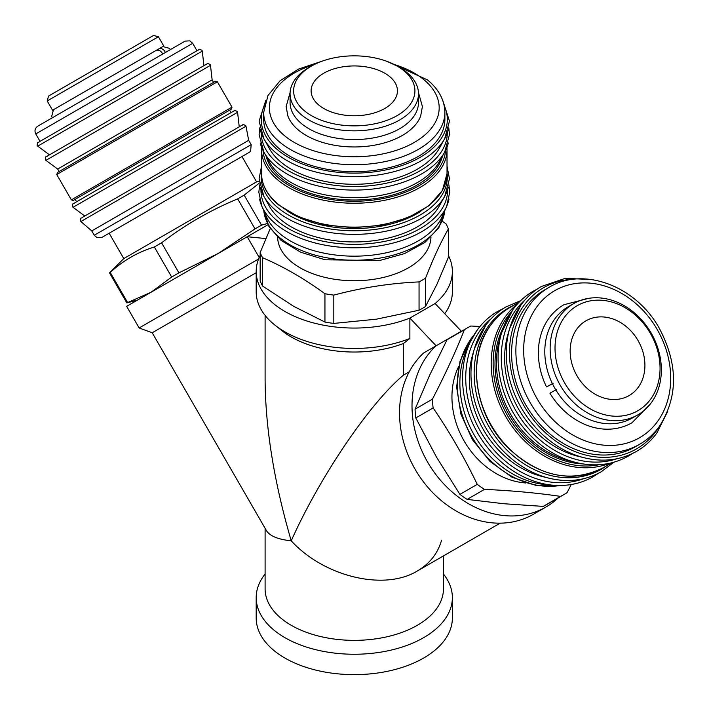 <?xml version="1.0" encoding="UTF-8"?>
<svg xmlns="http://www.w3.org/2000/svg" width="709" height="709" viewBox="0 0 709 709"><rect width="100%" height="100%" fill="white"/><g stroke="black" fill="none" stroke-linecap="round" stroke-linejoin="round"><path stroke-width="1.06" d="M157.176 50.206L158.391 49.125C160.89 48.026 163.017 48.717 164.763 51.208L165.312 52.537M418.443 92.462L422.404 106.58L420.676 116.01A67.922 39.217 180 0 1 369.832 145.921A67.922 39.217 180 0 1 287.881 116.01L286.152 106.58L290.114 92.462M556.583 389.489L549.909 393.176A67.922 55.462 -120 0 0 607.737 429.202C616.52 429.122 624.594 426.978 631.967 422.759L650.011 404.396M552.462 383.764L546.506 386.91A67.922 55.462 -120 0 1 546.143 322.524C550.601 314.956 556.503 309.035 563.841 304.764L588.762 298.321M546.506 386.91L553.171 383.223M54.292 109.23L155.634 50.711C158.134 49.612 160.261 50.312 162.007 52.803L162.556 54.132L52.546 117.65L51.651 116.515L53.459 109.709L52.555 110.232L162.831 46.555L169.655 48.389L170.187 49.727M158.408 36.753L47.202 100.962L48.504 96.087L153.534 35.45L158.408 36.753L163.761 46.023M49.745 154.686L207.01 63.89L164.08 88.669L203.935 65.662L202.278 51.128L37.719 146.143L49.479 154.837M173.714 105.357L213.56 82.35L212.133 79.878L57.686 169.052L45.925 160.349L210.484 65.343L210.21 64.51C205.876 62.711 208.65 63.606 205.601 64.705L47.813 155.803C45.332 157.894 45.952 155.041 45.341 159.693L45.925 160.349M229.353 110.303L75.03 199.397L229.353 110.303M85.053 215.855L242.54 124.926L199.397 149.838L239.243 126.831L237.586 112.297L73.036 207.303L84.788 216.006M251.181 144.654L94.253 235.255L97.124 237.71L101.812 237.471L241.991 156.547L256.614 181.876L123.783 258.572L109.159 233.234L249.338 152.293L250.614 151.168L251.181 144.654L248.682 140.329L91.762 230.93L80.888 221.536L245.988 126.22L245.739 125.546C241.406 123.747 244.18 124.642 241.122 125.741L82.909 217.087C80.427 219.187 81.039 216.334 80.436 220.986L80.888 221.536M267.337 223.521L261.515 225.161L244.171 195.135L237.675 198.883L255.018 228.918L218.399 253.361L178.916 272.85L171.693 277.024L151.07 292.241L126.84 302.92L137.457 300.093M244.171 195.135L259.37 183.055M261.515 225.161L255.018 228.918M256.188 272.735L152.205 332.769L139.132 327.966L126.654 306.341L267.958 224.753M258.572 258.998L139.132 327.966M265.104 315.408L265.104 380.121C265.503 428.892 274.206 482.457 291.222 540.825C278.008 539.443 269.73 536.013 266.389 530.536L152.205 332.769M441.521 540.355C437.754 553.499 429.689 563.708 417.335 570.984L500.164 523.162L417.335 570.984C384.34 591.191 324.226 576.816 291.222 540.825C319.945 476.643 369.389 403.651 403.448 375.141L403.448 343.502A89.174 51.482 180 0 1 291.222 336.952A89.174 51.482 180 0 1 282.226 330.89L275.021 325.183A98.09 56.631 0 0 0 409.873 338.468L409.873 318.084L436.115 345.788A98.09 80.09 60 0 0 432.366 469.677A98.09 80.09 60 0 0 546.001 506.997A98.09 80.09 60 0 0 546.001 506.988A98.09 80.09 60 0 0 558.275 497.842M333.815 323.419L333.815 295.104C362.228 287.562 390.641 283.166 419.054 281.916L419.054 310.232L376.435 319.165L333.815 323.419A96.309 55.603 180 0 1 329.348 322.79A96.309 55.603 180 0 1 324.944 322.046L293.748 306.377L262.543 286.019L262.543 257.704A96.309 55.603 180 0 1 260.168 252.581L260.168 280.897A96.309 55.603 180 0 0 262.543 286.019M409.261 371.791L403.448 375.141M265.104 528.311L265.104 588.878A89.174 51.482 0 0 0 291.222 625.285A89.174 51.482 0 0 0 417.335 625.285A89.174 51.482 0 0 0 443.453 588.878L443.453 555.9M333.815 295.104A96.309 55.603 180 0 1 329.348 294.474A96.309 55.603 180 0 1 324.944 293.73L324.944 322.046M533.523 514.202L546.001 506.997L533.523 514.202A98.09 80.09 60 0 1 419.879 476.882A98.09 80.09 60 0 1 423.636 353.002L461.337 331.227A98.09 80.09 60 0 1 461.967 331.032M265.104 574.024A98.09 56.631 0 0 0 256.188 597.616A98.09 56.631 0 0 0 316.737 649.94A98.09 56.631 0 0 0 423.636 637.666A98.09 56.631 0 0 0 452.369 597.616A98.09 56.631 0 0 0 443.453 574.024M415.793 417.956L433.137 407.941C449.772 432.304 464.475 457.775 477.254 484.362L459.919 494.377L436.425 456.995L415.793 417.956A96.309 78.637 -120 0 1 415.341 413.56A96.309 78.637 -120 0 1 415.066 409.19L429.619 375.309L447.042 339.779L464.386 329.765A96.309 78.637 -120 0 1 467.577 327.797A96.309 78.637 -120 0 1 470.882 326.016L479.966 326.486M430.957 237.338A76.687 44.277 180 0 1 334.426 279.24A76.687 44.277 180 0 1 277.6 237.338M270.226 228.599L260.168 252.581M262.543 257.704C283.343 266.566 304.143 278.575 324.944 293.73M256.188 597.616L256.188 618.009A98.09 56.631 0 0 0 316.737 670.324A98.09 56.631 0 0 0 423.636 658.049A98.09 56.631 0 0 0 452.369 618.009L452.369 597.616M433.137 407.941A96.309 78.637 -120 0 1 432.676 403.554A96.309 78.637 -120 0 1 432.41 399.176L415.066 409.19M525.821 482.971A76.687 62.614 -120 0 1 452.227 403.589A76.687 62.614 -120 0 1 458.626 366.58M484.486 489.378C511.783 490.601 537.147 492.941 560.58 496.389L543.245 506.403L503.762 503.727L467.142 499.393L484.486 489.378A96.309 78.637 -120 0 1 477.254 484.362M571.215 484.539L567.076 492.64A96.309 78.637 -120 0 1 563.885 494.607A96.309 78.637 -120 0 1 560.58 496.389M448.903 184.881L449.719 192.21L446.67 206.319L442.097 216.724A90.601 52.306 180 0 1 406.248 246.705A90.601 52.306 180 0 1 266.46 216.724L261.887 206.319A95.316 55.036 0 0 0 276.2 224.345A95.316 55.036 0 0 0 408.96 237.861A95.316 55.036 0 0 0 446.67 206.319A95.316 55.036 0 0 0 448.974 199.069M598.618 473.178L593.185 476.687C581.203 483.52 567.962 486.374 553.454 485.248L546.267 484.664A90.601 73.975 -120 0 1 493.632 459.751A90.601 73.975 -120 0 1 467.382 348.03L470.466 341.508A95.316 77.83 60 0 0 498.081 459.042A95.316 77.83 60 0 0 553.454 485.248A95.316 77.83 60 0 0 575.486 483.644M447.024 166.172L449.462 178.81L444.685 196.366L439.137 206.284A89.174 51.482 180 0 1 405.433 232.632A89.174 51.482 180 0 1 269.42 206.284L263.872 196.366A95.006 54.85 0 0 0 276.457 210.972A95.006 54.85 0 0 0 408.774 224.434A95.006 54.85 0 0 0 444.685 196.366A95.006 54.85 0 0 0 448.336 187.229M613.852 462.233L601.267 471.733C585.616 480.525 568.334 482.705 549.404 478.283L542.934 476.705A89.174 72.814 -120 0 1 502.539 454.044A89.174 72.814 -120 0 1 472.602 354.899L474.481 348.509A95.006 77.573 60 0 0 506.368 454.132A95.006 77.573 60 0 0 549.404 478.283A95.006 77.573 60 0 0 579.129 479.55M420.738 211.388A89.174 51.482 180 0 1 405.433 219.232A89.174 51.482 180 0 1 287.819 211.388M448.779 127.842L449.462 134.542L444.685 152.098L439.137 162.015A89.174 51.482 180 0 1 405.433 188.364A89.174 51.482 180 0 1 269.42 162.015L263.872 152.098A95.006 54.85 0 0 0 276.457 166.704A95.006 54.85 0 0 0 408.774 180.166A95.006 54.85 0 0 0 444.685 152.098A95.006 54.85 0 0 0 448.336 142.961M442.513 155.989A89.174 51.482 180 0 1 405.433 190.694A89.174 51.482 180 0 1 266.043 155.989M632.393 453.556L628.378 456.082C612.727 464.874 595.436 467.054 576.514 462.631L570.036 461.054A89.174 72.814 -120 0 1 529.65 438.392A89.174 72.814 -120 0 1 499.712 339.248L501.582 332.858A95.006 77.573 60 0 0 533.478 438.481A95.006 77.573 60 0 0 576.514 462.631A95.006 77.573 60 0 0 606.23 463.899M582.869 463.908A89.174 72.814 -120 0 1 528.223 439.217A89.174 72.814 -120 0 1 503.656 326.707M442.744 100.439L449.462 121.142L444.685 138.707L439.137 148.624A89.174 51.482 180 0 1 405.433 174.963A89.174 51.482 180 0 1 269.42 148.624L263.872 138.707A95.006 54.85 0 0 0 276.457 153.304A95.006 54.85 0 0 0 408.774 166.775A95.006 54.85 0 0 0 444.685 138.707A95.006 54.85 0 0 0 448.336 129.57M667.692 411.326L656.942 432.889C651.358 440.555 644.57 446.705 636.576 451.341C620.933 460.132 603.643 462.321 584.712 457.89L578.243 456.312A89.174 72.814 -120 0 1 537.847 433.651A89.174 72.814 -120 0 1 507.919 334.506L509.789 328.116A95.006 77.573 60 0 0 541.685 433.748A95.006 77.573 60 0 0 584.712 457.89A95.006 77.573 60 0 0 614.437 459.166M444.88 112.403L444.88 119.396A90.601 52.306 180 0 1 406.248 162.246A90.601 52.306 180 0 1 312.447 165.791A90.601 52.306 180 0 1 263.677 119.396L263.677 112.403A90.601 52.306 0 0 0 280.064 142.412A90.601 52.306 0 0 0 406.248 155.253A90.601 52.306 0 0 0 444.88 112.403C444.587 100.093 438.782 89.254 427.447 79.887L386.547 61.213M639.633 444.286L635.361 446.759A90.601 73.975 -120 0 1 545.354 429.884A90.601 73.975 -120 0 1 544.751 289.83L549.032 287.358A90.601 73.975 60 0 0 529.853 304.746A90.601 73.975 60 0 0 549.635 427.421A90.601 73.975 60 0 0 639.633 444.286C647.397 439.784 653.973 433.819 659.379 426.401C678.238 396.872 678.212 364.169 659.299 328.294C636.177 286.179 583.631 266.079 549.032 287.358M311.402 66.097L308.876 67.559A64.209 37.072 0 0 0 290.07 93.765L290.07 102.504A64.209 37.072 0 0 0 337.661 138.308A64.209 37.072 0 0 0 418.487 102.504L418.487 93.765A64.209 37.072 0 0 0 399.681 67.559L397.155 66.097A60.637 35.007 0 0 0 369.974 57.039A60.637 35.007 0 0 0 311.402 66.097A60.637 35.007 0 0 0 338.583 124.669A60.637 35.007 0 0 0 406.789 108.362A60.637 35.007 0 0 0 397.155 66.097M290.07 93.765A64.209 37.072 0 0 0 337.661 129.57A64.209 37.072 0 0 0 418.487 93.765M573.643 303.629L568.299 306.713A64.209 52.422 60 0 0 545.035 357.221A64.209 52.422 60 0 0 577.135 412.824A64.209 52.422 60 0 0 632.499 417.92L637.852 414.836A64.209 52.422 60 0 0 661.116 364.329A64.209 52.422 60 0 0 629.016 308.725A64.209 52.422 60 0 0 573.643 303.629A64.209 52.422 60 0 0 550.379 354.128A64.209 52.422 60 0 0 582.488 409.731A64.209 52.422 60 0 0 637.852 414.836M555.244 353.383A60.637 49.515 60 0 0 612.354 416.059A60.637 49.515 60 0 0 659.831 363.017A60.637 49.515 60 0 0 602.712 300.341A60.637 49.515 60 0 0 555.244 353.383M384.801 73.231A43.16 24.921 180 0 1 397.439 90.858A43.16 24.921 180 0 1 370.798 113.874A43.16 24.921 180 0 1 323.756 108.477A43.16 24.921 180 0 1 311.118 90.858A43.16 24.921 180 0 1 337.759 67.834A43.16 24.921 180 0 1 384.801 73.231M577.011 375.823A43.16 35.237 -120 0 1 585.953 320.822A43.16 35.237 -120 0 1 638.056 340.577A43.16 35.237 -120 0 1 629.113 395.578A43.16 35.237 -120 0 1 577.011 375.823M464.386 329.765C455.657 351.788 444.995 374.928 432.41 399.176M447.042 339.779A96.309 78.637 -120 0 1 450.233 337.812L467.577 327.797M467.142 499.393A96.309 78.637 -120 0 1 459.919 494.377M563.885 494.607L546.55 504.622A96.309 78.637 -120 0 1 543.245 506.403M425.551 278.167C433.164 258.617 440.776 242.212 448.389 228.954L448.389 257.27L436.966 284.22L425.551 306.483L425.551 278.167A96.309 55.603 180 0 1 419.054 281.916M442.265 221.164L446.014 223.831A96.309 55.603 180 0 1 448.389 228.954M425.551 306.483A96.309 55.603 180 0 1 419.054 310.232M403.448 343.502L409.873 338.468M260.168 255.453A98.09 56.631 0 0 0 256.188 271.423A98.09 56.631 0 0 0 308.628 321.549A98.09 56.631 0 0 0 409.873 318.084L435.096 303.523L461.337 331.227M256.188 271.423L256.188 291.816A98.09 56.631 0 0 0 275.021 325.183M444.747 313.706A98.09 56.631 0 0 0 452.369 291.816L452.369 271.423A98.09 56.631 0 0 0 448.389 255.453M435.096 303.523A98.09 56.631 0 0 0 452.369 271.423M265.866 238.578L247.219 236.726L259.202 257.491M178.916 272.85L161.581 242.815C185.014 224.833 210.387 210.183 237.675 198.883M161.581 242.815L154.349 246.989L171.693 277.024M127.576 302.495L110.232 272.46C123.012 260.628 137.714 252.138 154.349 246.989M110.232 272.46L109.505 272.885L126.84 302.92M123.783 258.572L109.505 272.885M76.847 201.64L116.436 178.783M73.036 207.303L72.451 206.656C73.054 202.003 72.442 204.848 74.924 202.756L234.121 110.843L191.191 135.623L231.045 112.616L229.619 110.152L231.568 109.018L231.994 107.13L71.361 199.867L56.738 174.538L217.371 81.801L215.403 81.287L57.261 172.588M59.37 171.365L98.959 148.518M40.307 141.188L198.804 49.683L155.883 74.463L196.96 50.738L192.688 43.329L35.76 133.93C34.342 130.864 34.971 128.302 37.657 126.246L105.304 87.189L37.852 126.131M447.574 189.95A93.296 53.866 180 0 1 382.763 241.751A93.296 53.866 180 0 1 277.857 221.359A93.296 53.866 180 0 1 260.983 189.95M583.649 478.699A93.296 76.173 -120 0 1 485.842 439.793A93.296 76.173 -120 0 1 480.135 330.518A93.296 76.173 -120 0 1 491.24 318.642M447.024 172.73A93.047 53.716 180 0 1 385.82 227.598A93.047 53.716 180 0 1 278.061 207.879A93.047 53.716 180 0 1 261.541 172.73M606.417 465.937A93.047 75.969 -120 0 1 500.386 442.974A93.047 75.969 -120 0 1 488.519 325.954A93.047 75.969 -120 0 1 513.671 305.304M447.326 132.982A93.047 53.716 180 0 1 382.098 184.056A93.047 53.716 180 0 1 278.061 163.611A93.047 53.716 180 0 1 261.231 132.982M616.945 458.75A93.047 75.969 -120 0 1 520.619 418.266A93.047 75.969 -120 0 1 515.629 310.303A93.047 75.969 -120 0 1 525.165 299.774M444.188 105.579A93.047 53.716 180 0 1 393.539 168.095A93.047 53.716 180 0 1 278.061 150.211A93.047 53.716 180 0 1 264.368 105.579M659.202 426.641A93.047 75.969 -120 0 1 656.277 431.019A93.047 75.969 -120 0 1 544.149 431.551A93.047 75.969 -120 0 1 523.836 305.57A93.047 75.969 -120 0 1 574.095 279.24M184.641 41.388L105.304 87.189L185.129 41.104L189.817 40.865L192.688 43.329M215.146 81.429L57.58 172.402L56.738 174.538M444.756 210.67A90.601 52.306 180 0 1 406.248 250.782A90.601 52.306 180 0 1 280.064 237.94A90.601 52.306 180 0 1 263.801 210.67M560.092 485.497A90.601 73.975 -120 0 1 491.133 461.187A90.601 73.975 -120 0 1 471.352 338.521A90.601 73.975 -120 0 1 473.568 335.641M259.583 199.069A95.316 55.036 0 0 0 261.887 206.319L258.838 192.21L259.654 184.881M477.281 329.977A95.316 77.83 60 0 0 470.466 341.508L477.334 329.88C482.935 322.196 489.733 316.028 497.745 311.384L503.505 308.433M260.221 187.229A95.006 54.85 0 0 0 263.872 196.366L259.095 178.81L261.541 166.172M485.63 325.493A95.006 77.573 60 0 0 474.481 348.509L485.718 325.316C491.302 317.65 498.09 311.499 506.084 306.864L520.601 300.713M261.541 173.563C261.71 185.12 267.382 195.569 278.575 204.91L298.923 217.051L324.722 224.904L353.437 227.713L382.24 225.205L408.278 217.628L428.998 205.707L442.381 190.535L447.024 173.563A92.737 53.547 180 0 1 407.48 217.424A92.737 53.547 180 0 1 278.309 204.281A92.737 53.547 180 0 1 261.541 173.563L261.541 149.688A92.737 53.547 0 0 0 278.309 180.396A92.737 53.547 0 0 0 407.48 193.548A92.737 53.547 0 0 0 447.024 149.688L446.936 147.392M510.515 307.13C502.752 311.623 496.158 317.597 490.734 325.05C465.893 357.345 474.507 415.722 508.823 448.593C539.983 477.006 571.463 483.396 603.253 467.763A92.737 75.721 -120 0 1 511.127 450.499A92.737 75.721 -120 0 1 490.876 324.926A92.737 75.721 -120 0 1 510.515 307.13L519.174 302.123M445.527 150.512A91.31 52.723 180 0 1 380.086 199.087A91.31 52.723 180 0 1 279.479 178.765A91.31 52.723 180 0 1 263.03 150.512M517.561 303.842A92.737 75.721 60 0 0 505.499 316.48A92.737 75.721 60 0 0 525.75 442.053A92.737 75.721 60 0 0 609.625 463.296M599.008 464.749A91.31 74.56 -120 0 1 509.505 418.966A91.31 74.56 -120 0 1 507.227 317.029A91.31 74.56 -120 0 1 510.994 312.314M260.221 142.961A95.006 54.85 0 0 0 263.872 152.098L259.095 134.542L259.778 127.842M512.74 309.842A95.006 77.573 60 0 0 501.582 332.858L512.829 309.665C518.412 301.999 525.201 295.848 533.186 291.213L537.378 288.997M260.221 129.57A95.006 54.85 0 0 0 263.872 138.707L259.095 121.142L265.813 100.439M520.938 305.109A95.006 77.573 60 0 0 509.789 328.116L521.035 304.932C526.619 297.257 533.398 291.107 541.392 286.48L565.295 278.345L591.607 279.541M394.142 64.475A84.894 49.01 180 0 1 423.814 79.63A84.894 49.01 180 0 1 402.978 147.897A84.894 49.01 180 0 1 284.743 135.862A84.894 49.01 180 0 1 314.415 64.475M657.606 421.403A84.894 69.314 -120 0 1 555.298 421.89A84.894 69.314 -120 0 1 536.766 306.944A84.894 69.314 -120 0 1 639.075 306.456A84.894 69.314 -120 0 1 657.606 421.403M482.873 323.233A95.316 77.83 60 0 0 477.414 329.791M37.719 146.143L37.143 145.487C37.745 140.834 37.134 143.688 39.607 141.587L197.394 50.499C200.452 49.391 197.669 48.504 202.003 50.304L202.278 51.128M237.586 112.297L237.32 111.464C232.986 109.665 235.76 110.56 232.703 111.659L147.171 161.04M47.202 100.962L52.555 110.232M40.041 141.339L35.76 133.93M212.133 79.878L210.484 65.343M59.113 171.525L57.686 169.052M76.59 201.79L75.163 199.326L73.16 200.47L71.361 199.867M248.682 140.329L245.988 126.22M94.253 235.255L91.762 230.93M256.614 181.876L259.184 181.194M444.773 210.635L438.862 227.766L424.913 242.443L404.52 253.609L379.537 260.522L325.085 259.786L300.651 252.2L281.11 240.448L268.95 226.552L263.783 210.635M560.828 485.488L536.367 485.532L511.978 477.201L489.963 461.399L472.389 439.66L460.903 414.083L456.623 387.087L459.999 361.236L470.803 339.017L473.94 335.011M447.024 173.563L447.024 149.688M261.621 147.392L261.541 149.688M322.01 61.213L298.675 69.03L280.126 80.711L267.984 95.529L263.677 112.403M603.253 467.763L611.92 462.755M231.994 107.13L217.371 81.801M162.591 46.697L158.391 49.125"/></g></svg>
